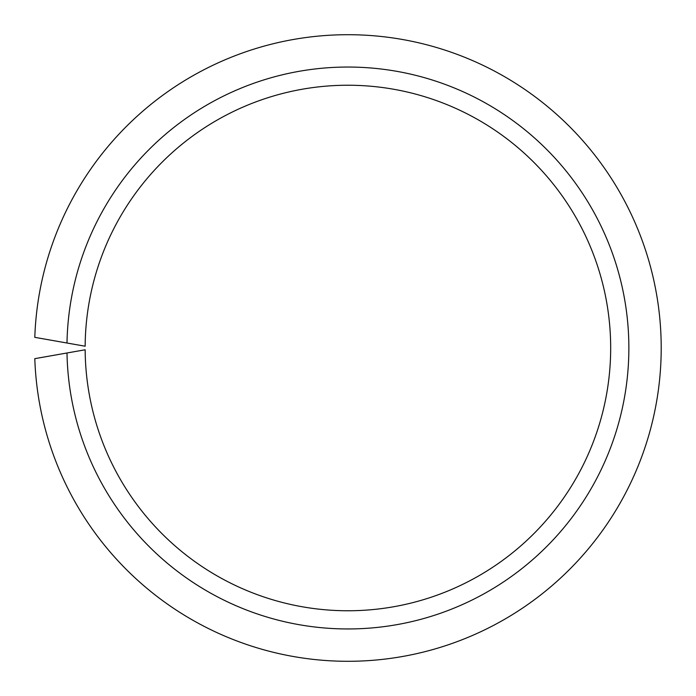<?xml version="1.0" encoding="UTF-8"?>
<svg xmlns="http://www.w3.org/2000/svg" width="696" height="696" viewBox="0 0 696 696"><rect width="100%" height="100%" fill="white"/><g stroke="black" fill="none" stroke-linecap="round" stroke-linejoin="round"><path stroke-width="1.04" d="M85.156 346.216L66.999 343.015A280.949 280.949 0 0 1 489.819 105.522A280.949 280.949 0 0 1 489.819 590.478A280.949 280.949 0 0 1 66.999 352.985L85.156 349.784A262.757 262.757 0 0 0 479.805 575.261A262.757 262.757 0 0 0 479.805 120.739A262.757 262.757 0 0 0 85.156 346.216M66.999 352.985L34.8 358.657A313.287 313.287 0 0 0 507.619 617.526A313.287 313.287 0 0 0 507.619 78.474A313.287 313.287 0 0 0 34.8 337.342L66.999 343.015M68.095 343.215L75.064 344.442M68.095 352.794L75.064 351.558"/></g></svg>
